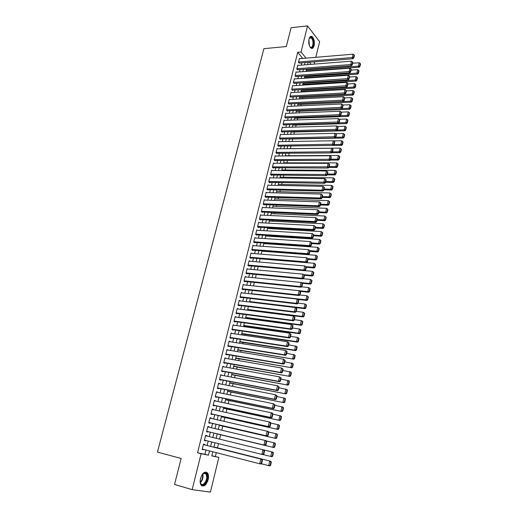<?xml version="1.0" encoding="UTF-8"?>
<svg xmlns="http://www.w3.org/2000/svg" width="518" height="518" viewBox="0 0 518 518"><rect width="100%" height="100%" fill="white"/><g stroke="black" fill="none" stroke-linecap="round" stroke-linejoin="round"><path stroke-width="0.78" d="M200.518 478.496C202.519 472.824 204.856 470.998 207.517 472.999C208.573 474.566 208.78 476.8 208.139 479.7C206.164 485.385 203.82 487.218 201.107 485.198C200.071 483.624 199.87 481.384 200.518 478.496M309.006 39.09C309.667 36.784 310.664 35.93 311.991 36.519C314.063 38.403 314.782 41.446 314.141 45.655C313.481 47.98 312.477 48.841 311.124 48.232C309.071 46.348 308.359 43.298 309.006 39.09M211.849 455.73L218.849 457.362L210.431 492.1L192.165 489.646L174.534 484.44L181.158 458.488L157.446 452.084L263.921 48.666L286.292 46.542L291.103 27.707L307.55 25.9L319.619 41.673L315.825 57.31M314.73 61.836L314.18 64.109M215.358 456.455L216.291 452.648M217.456 447.85L218.486 443.628M219.58 439.128L220.642 434.79M221.756 430.199L222.746 426.139M223.925 421.315L224.838 417.547M226.075 412.483L226.923 409.006M228.211 403.71L228.988 400.518M230.342 394.988L231.047 392.074M232.452 386.318L233.094 383.683M234.55 377.7L235.127 375.336M236.635 369.133L237.147 367.042M238.714 360.625L239.154 358.799M240.773 352.162L241.155 350.602M242.825 343.751L243.143 342.45M244.859 335.386L245.118 334.35M246.885 327.078L247.08 326.295M248.899 318.816L249.029 318.285M267.178 243.816L267.294 243.324M269.023 236.247L269.185 235.58M270.856 228.716L271.063 227.875M272.682 221.238L272.928 220.215M274.495 213.792L274.78 212.6M276.295 206.391L276.625 205.031M278.088 199.029L278.464 197.5M279.875 191.705L280.29 190.009M281.65 184.427L282.103 182.569M283.411 177.188L283.903 175.162M285.165 169.988L285.703 167.8M286.914 162.827L287.484 160.476M288.649 155.704L289.258 153.198M290.371 148.614L291.019 145.972M292.126 141.433L292.728 138.966M293.881 134.233L294.425 131.993M295.623 127.078L296.115 125.058M297.358 119.956L297.798 118.162M299.087 112.872L299.469 111.305M300.803 105.827L301.133 104.481M302.506 98.828L302.784 97.695M304.208 91.861L304.429 90.941M305.892 84.933L306.067 84.227M307.575 78.037L307.692 77.545M204.578 444.865L204.688 444.418L203.47 444.146L202.143 449.495L203.367 449.753L203.464 449.359M206.779 436.014L206.889 435.567L205.678 435.275L204.357 440.591L205.568 440.876L205.678 440.449M208.974 427.182L209.071 426.774L207.873 426.456L206.559 431.74L207.763 432.044L207.873 431.604M211.15 418.408L211.247 418.032L210.055 417.696L208.748 422.947L209.945 423.271L210.049 422.83M213.319 409.686L213.403 409.343L212.218 408.987L210.923 414.206L212.108 414.549L212.218 414.115M215.469 401.016L214.374 400.33L213.086 405.516L214.264 405.879L214.368 405.445M217.612 392.398L216.518 391.725L215.235 396.879L216.401 397.261L216.511 396.833M219.736 383.832L218.641 383.171L217.366 388.299L218.531 388.694L218.635 388.267M221.853 375.317L220.759 374.669L219.49 379.765L220.642 380.18L220.752 379.759M223.957 366.854L222.863 366.22L221.6 371.283L222.746 371.717L222.85 371.296M226.042 358.443L224.954 357.815L223.698 362.853L224.838 363.306L224.941 362.885M228.121 350.077L227.033 349.462L225.783 354.467L226.91 354.94L227.013 354.526M230.186 341.763L229.098 341.161L227.855 346.141L228.975 346.626L229.079 346.212M232.239 333.501L231.151 332.912L229.921 337.853L231.028 338.364L231.132 337.95M234.278 325.285L233.191 324.702L231.967 329.623L233.074 330.147L233.171 329.739M234.013 321.406L291.479 329.39L290.469 328.839L291.44 324.553L235.12 316.958L236.312 317.1L235.217 316.55L234.006 321.438L235.101 321.976L235.198 321.568M238.286 308.987L237.238 308.437L236.027 313.299L237.114 313.856L237.218 313.455M240.222 300.906L239.245 300.375L238.04 305.206L239.122 305.782L239.219 305.38M242.152 292.877L241.239 292.359L240.041 297.164L241.116 297.759L241.213 297.358M244.075 284.894L243.22 284.395L242.035 289.167L243.097 289.776L243.195 289.381M245.998 276.955L245.189 276.47L244.01 281.216L245.066 281.844L245.169 281.449M247.915 269.062L247.151 268.596L245.979 273.316L247.028 273.957L247.125 273.562M249.818 261.221L249.1 260.761L247.934 265.456L248.977 266.11L249.074 265.721M251.722 253.425L251.036 252.972L249.877 257.64L250.913 258.314L251.01 257.925M253.613 245.668L252.965 245.234L251.813 249.87L252.836 250.557L252.933 250.175M255.497 237.963L254.882 237.535L253.729 242.146L254.752 242.851L254.85 242.463M257.368 230.303L256.786 229.875L255.646 234.466L256.656 235.185L256.753 234.803M259.24 222.682L258.676 222.267L257.543 226.826L258.553 227.557L258.644 227.182M261.098 215.106L260.56 214.698L259.434 219.231L260.431 219.982L260.528 219.6M262.95 207.569L262.432 207.174L261.312 211.681L262.302 212.445L262.399 212.069M264.789 200.077L264.297 199.689L263.183 204.17L264.167 204.947L264.258 204.571M266.621 192.631L266.148 192.243L265.035 196.704L266.019 197.494L266.11 197.125M268.441 185.224L267.987 184.848L266.887 189.284L267.858 190.08L267.948 189.711M270.26 177.862L269.82 177.486L268.725 181.896L269.69 182.712L269.781 182.342M272.06 170.539L271.639 170.169L270.551 174.553L271.51 175.382L271.6 175.019M273.86 163.254L273.452 162.892L272.364 167.249L273.316 168.091L273.407 167.728M275.641 156.009L275.252 155.653L274.171 159.991L275.116 160.845L275.207 160.483M277.421 148.808L277.046 148.452L275.971 152.765L276.91 153.639L277 153.276M279.189 141.647L278.826 141.297L277.758 145.584L278.69 146.464L278.781 146.108M280.95 134.518L280.594 134.175L279.532 138.442L280.458 139.336L280.549 138.979M282.699 127.434L282.355 127.098L281.3 131.339L282.219 132.245L282.31 131.889M284.44 120.39L284.11 120.053L283.061 124.275L283.974 125.194L284.058 124.844M286.176 113.384L285.852 113.047L284.809 117.249L285.716 118.182L285.8 117.832M287.898 106.41L287.587 106.08L286.545 110.256L287.451 111.202L287.535 110.852M289.614 99.482L289.309 99.152L288.273 103.309L289.173 104.267L289.258 103.917M291.317 92.586L291.025 92.262L289.996 96.393L290.889 97.365L290.974 97.021M293.013 85.729L292.728 85.412L291.705 89.517L292.592 90.501L292.676 90.158M294.703 78.911L294.425 78.594L293.408 82.679L294.289 83.67L294.373 83.327M296.38 72.125L296.115 71.814L295.098 75.874L295.972 76.878L296.056 76.541M298.051 65.378L297.792 65.067L296.782 69.108L297.733 69.788M245.545 318.188L245.746 317.838M243.583 326.178L243.79 325.828M241.615 334.214L241.822 333.857M239.64 342.294L239.84 341.938M237.645 350.427L237.853 350.064M235.645 358.598L235.852 358.236M233.631 366.828L233.838 366.453M231.604 375.097L231.811 374.721M229.565 383.417L229.778 383.042M227.512 391.789L227.726 391.407M225.453 400.207L225.667 399.825M223.375 408.676L223.595 408.288M221.29 417.197L221.51 416.802M219.192 425.77L219.412 425.369M217.081 434.388L217.301 433.987M216.343 437.878L216.239 438.312M214.102 446.548L214.109 447.008M302.732 58.411L297.708 52.318L197.552 452.777L204.921 454.299L205.983 450.006M207.103 445.499L208.197 441.071M209.298 436.622L210.386 432.206M211.486 427.777L212.568 423.413M213.662 418.978L214.73 414.672M215.825 410.237L216.88 405.989M217.974 401.547L219.017 397.351M220.111 392.909L221.141 388.772M222.235 384.324L223.252 380.238M224.352 375.79L225.349 371.756M226.45 367.301L227.434 363.325M228.535 358.87L229.506 354.947M230.607 350.485L231.565 346.613M232.673 342.152L233.618 338.332M234.719 333.87L235.658 330.102M236.758 325.634L237.678 321.918M238.785 317.45L239.692 313.779M240.799 309.311L241.692 305.691M242.8 301.217L243.687 297.649M244.794 293.175L245.661 289.653M246.769 285.178L247.63 281.701M248.737 277.227L249.585 273.795M250.693 269.321L251.528 265.941M252.642 261.46L253.464 258.126M254.571 253.652L255.387 250.356M256.494 245.882L257.297 242.631M258.404 238.157L259.201 234.952M260.308 230.471L261.085 227.318M262.199 222.837L262.969 219.723M264.076 215.242L264.834 212.173M265.941 207.686L266.692 204.662M267.8 200.181L268.538 197.196M269.651 192.715L270.377 189.769M271.49 185.289L272.203 182.388M273.316 177.901L274.022 175.045M275.129 170.558L275.829 167.741M276.936 163.261L277.622 160.483M278.736 155.996L279.409 153.263M280.523 148.776L281.19 146.082M282.297 141.595L282.957 138.941M284.065 134.453L284.712 131.837M285.826 127.35L286.46 124.767M287.574 120.286L288.202 117.741M289.309 113.261L289.931 110.755M291.038 106.268L291.647 103.807M292.761 99.32L293.363 96.892M294.47 92.411L295.059 90.015M296.173 85.535L296.756 83.178M297.863 78.697L298.439 76.373M299.546 71.892L300.11 69.606M301.217 65.126L301.774 62.879M299.715 58.663L299.462 58.359L298.459 62.38L299.404 63.066M192.165 489.646L201.114 453.703L208.45 455.218L209.512 450.906M197.552 452.777L201.114 453.703M297.708 52.318L301.049 52.02L307.55 25.9M306.047 58.133L301.049 52.02M210.625 446.386L211.72 441.945M212.82 437.483L213.908 433.054M215.002 428.606L216.084 424.229M217.178 419.781L218.24 415.462M219.334 411.007L220.383 406.74M221.484 402.285L222.52 398.077M223.614 393.622L224.637 389.465M225.738 385.003L226.742 380.905M227.842 376.444L228.839 372.397M229.94 367.929L230.918 363.94M232.019 359.473L232.99 355.536M234.091 351.062L235.049 347.177M236.15 342.702L237.095 338.869M238.196 334.388L239.128 330.607M240.229 326.126L241.148 322.397M242.249 317.916L243.156 314.232M244.256 309.751L245.156 306.119M246.257 301.638L247.138 298.051M248.245 293.57L249.113 290.035M250.22 285.547L251.075 282.057M252.182 277.57L253.03 274.132M254.131 269.638L254.966 266.246M256.073 261.758L256.896 258.411M258.003 253.917L258.819 250.621M259.919 246.128L260.722 242.871M261.83 238.377L262.62 235.166M263.727 230.672L264.504 227.506M265.611 223.012L266.381 219.891M267.489 215.397L268.246 212.322M269.347 207.822L270.098 204.791M271.205 200.291L271.937 197.3M273.044 192.806L273.776 189.853M274.883 185.353L275.595 182.453M276.703 177.952L277.408 175.084M278.516 170.59L279.208 167.761M280.316 163.267L281.002 160.483M282.109 155.983L282.783 153.237M283.89 148.744L284.557 146.037M285.664 141.537L286.325 138.876M287.432 134.376L288.073 131.753M289.18 127.253L289.821 124.67M290.928 120.17L291.55 117.625M292.657 113.125L293.279 110.619M294.386 106.119L294.995 103.645M296.102 99.152L296.697 96.717M297.805 92.217L298.394 89.821M299.501 85.328L300.084 82.964M301.191 78.471L301.761 76.146M302.868 71.652L303.431 69.36M304.539 64.867L305.096 62.613M212.827 451.761L211.81 455.911L218.849 457.362M308.204 62.361L307.653 64.62M306.546 69.127L305.989 71.426M304.882 75.926L304.312 78.257M303.205 82.763L302.629 85.133M301.521 89.64L300.932 92.042M299.831 96.549L299.236 98.99M298.128 103.496L297.52 105.976M296.419 110.483L295.804 113.002M294.697 117.508L294.069 120.066M292.968 124.573L292.333 127.169M291.226 131.676L290.585 134.311M289.478 138.818L288.824 141.492M342.495 144.509L343.071 141.951L342.748 141.582L342.171 144.146L342.495 144.509L341.673 145.344L287.717 146.011L287.056 148.711M285.949 153.218L285.276 155.97M284.175 160.483L283.488 163.274M282.381 167.78L281.688 170.616M280.588 175.123L279.882 177.998M278.775 182.504L278.062 185.418M276.955 189.931L276.236 192.89M275.129 197.397L274.391 200.395M273.29 204.908L272.546 207.951M271.438 212.458L270.687 215.54M269.58 220.053L268.816 223.18M267.709 227.687L266.932 230.86M265.831 235.366L265.041 238.591M263.934 243.091L263.138 246.361M262.03 250.861L261.221 254.176M260.12 258.676L259.298 262.03M258.191 266.537L257.362 269.936M256.255 274.443L255.413 277.894M254.312 282.394L253.451 285.891M252.35 290.391L251.483 293.933M250.382 298.433L249.501 302.026M248.4 306.526L247.507 310.165M246.406 314.666L245.5 318.356M244.399 322.85L243.486 326.593M242.385 331.086L241.453 334.881M240.352 339.368L239.413 343.214M238.312 347.701L237.361 351.599M236.26 356.086L235.295 360.036M234.194 364.517L233.217 368.518M232.116 372.999L231.125 377.059M230.024 381.533L229.021 385.645M227.92 390.125L226.903 394.289M225.809 398.763L224.773 402.978M223.679 407.452L222.63 411.726M221.536 416.194L220.474 420.525M219.379 424.993L218.305 429.383M217.21 433.844L216.123 438.293L272.863 452.13L216.123 438.286M215.028 442.767L213.934 447.222M311.13 64.349L309.421 62.264M204.921 454.299L208.45 455.218M233.1 325.071L234.291 325.239M231.067 333.249L232.258 333.43M229.021 341.479L230.212 341.666M226.962 349.754L228.153 349.948M224.89 358.074L226.081 358.281M222.805 366.453L224.003 366.666M220.707 374.877L221.905 375.097M218.602 383.346L219.8 383.579M216.479 391.873L217.683 392.12M214.348 400.446L215.546 400.705M212.199 409.078L213.403 409.343M210.036 417.754L211.247 418.032M207.867 426.489L209.071 426.774M205.678 435.275L206.889 435.567M204.364 440.572L205.568 440.876M202.156 449.443L203.367 449.753M299.378 58.689L353.062 54.189L352.266 57.686L353.049 58.761L353.872 57.841L354.429 55.394L354.118 54.96L353.561 57.407L353.872 57.841M299.061 63.099L353.049 58.761M298.543 62.043L353.561 57.407M354.118 54.96L353.062 54.189M306.054 71.134L359.194 67.243L358.437 66.2L306.319 70.059M352.641 63.261L359.207 62.756L360.25 63.513L359.712 65.928L360.01 66.343L360.554 63.934L360.25 63.513M359.712 65.928L358.437 66.2L359.207 62.756M360.01 66.343L359.194 67.243M309.11 38.714L309.732 37.691C311.713 35.289 314.42 41.155 313.267 45.267C312.38 47.973 311.188 48.381 309.699 46.484M309.906 46.788L310.366 47.157C311.447 47.637 312.25 46.95 312.781 45.092C313.293 41.718 312.723 39.284 311.059 37.775L309.265 38.377M311.655 48.433L313.597 45.681C314.232 41.505 313.526 38.481 311.46 36.61L310.748 36.402M201.845 475.142L204.519 472.882C208.45 471.704 208.119 481.857 204.144 484.472C201.813 485.767 200.479 484.667 200.142 481.17M200.298 482.595L200.835 483.721C201.619 484.68 202.596 484.764 203.762 483.961C206.676 480.788 207.414 477.447 205.976 473.957L204.111 473.232L202.726 474.015M201.262 476.301L200.252 479.862M201.923 485.929L204.196 485.288C207.802 481.345 208.715 477.207 206.935 472.882L205.827 472.04M297.708 65.404L351.463 61.182L350.667 64.698L351.457 65.767L352.279 64.847L352.842 62.393L352.525 61.959L351.968 64.42L352.279 64.847M297.384 69.813L351.457 65.767M296.866 68.771L351.968 64.42M352.525 61.959L351.463 61.182M296.031 72.151L349.864 68.221L349.061 71.749L349.851 72.805L350.68 71.892L351.243 69.425L350.926 68.998L350.362 71.471L350.68 71.892M295.7 76.567L349.851 72.805M295.182 75.537L350.362 71.471M350.926 68.998L349.864 68.221M294.341 78.93L348.251 75.291L347.442 78.84L348.245 79.889L349.067 78.982L349.637 76.496L349.313 76.075L348.75 78.561L349.067 78.982M294.004 83.353L348.245 79.889M293.492 82.336L348.75 78.561M349.313 76.075L348.251 75.291M292.644 85.755L346.633 82.401L345.817 85.975L346.62 87.005L347.448 86.105L348.018 83.605L347.695 83.191L347.131 85.69L347.448 86.105M292.301 90.177L346.62 87.005M291.789 89.174L347.131 85.69M347.695 83.191L346.633 82.401M304.435 77.765L357.64 74.152L356.883 73.116L304.694 76.709M351.081 70.124L357.66 69.652L358.702 70.416L358.158 72.844L358.462 73.258L359.006 70.837L358.702 70.416M358.158 72.844L356.883 73.116L357.66 69.652M358.462 73.258L357.64 74.152M302.797 84.428L356.086 81.093L355.316 80.076L303.056 83.385M349.514 77.027L356.099 76.593L357.148 77.357L356.598 79.798L356.908 80.206L357.452 77.771L357.148 77.357M356.598 79.798L355.316 80.076L356.099 76.593M356.908 80.206L356.086 81.093M301.159 91.129L354.519 88.073L353.749 87.069L301.411 90.106M347.934 83.968L354.532 83.566L355.581 84.337L355.031 86.791L355.342 87.192L355.892 84.745L355.581 84.337M355.031 86.791L353.749 87.069L354.532 83.566M355.342 87.192L354.519 88.073M299.508 97.863L352.946 95.098L352.169 94.101L299.754 96.853M346.348 90.941L352.959 90.579L354.008 91.356L353.457 93.823L353.768 94.218L354.318 91.757L354.008 91.356M353.457 93.823L352.169 94.101L352.959 90.579M353.768 94.218L352.946 95.098M290.941 92.605L345.001 89.556L344.179 93.149L344.994 94.166L345.823 93.272L346.393 90.76L346.069 90.346L345.5 92.864L345.823 93.272M290.592 97.041L344.994 94.166M290.08 96.05L345.5 92.864M346.069 90.346L345.001 89.556M297.85 104.63L351.359 102.156L350.576 101.172L298.096 103.639M344.755 97.96L351.372 97.63L352.428 98.414L351.871 100.893L352.182 101.288L352.739 98.808L352.428 98.414M351.871 100.893L350.576 101.172L351.372 97.63M352.182 101.288L351.359 102.156M289.225 99.501L343.363 96.749L342.54 100.362L343.356 101.366L344.185 100.479L344.761 97.947L344.431 97.546L343.855 100.071L344.185 100.479M288.863 103.937L343.356 101.366M288.364 102.959L343.855 100.071M344.431 97.546L343.363 96.749M296.186 111.435L349.767 109.253L348.977 108.281L341.731 108.586M342.981 105.024L349.779 104.72L350.835 105.51L350.278 108.003L350.589 108.391L351.152 105.899L350.835 105.51M350.278 108.003L348.977 108.281L349.779 104.72M350.589 108.391L349.767 109.253M287.496 106.43L341.712 103.982L340.883 107.614L341.705 108.605L342.534 107.725L343.117 105.18L342.786 104.785L342.21 107.323L342.534 107.725M287.134 110.871L341.705 108.605M286.635 109.907L342.21 107.323M342.786 104.785L341.712 103.982M294.509 118.279L348.167 116.395L347.371 115.436L340.242 115.689M341.181 112.121L348.18 111.856L349.236 112.646L348.672 115.151L348.99 115.533L349.553 113.028L349.236 112.646M348.672 115.151L347.371 115.436L348.18 111.856M348.99 115.533L348.167 116.395M285.768 113.397L340.054 111.253L339.219 114.912L340.054 115.89L340.883 115.009L341.459 112.458L341.129 112.063L340.553 114.62L340.883 115.009M285.392 117.845L340.054 115.89M284.894 116.893L340.553 114.62M341.129 112.063L340.054 111.253M292.825 125.155L346.561 123.569L345.759 122.624L338.746 122.837M339.309 119.263L346.568 119.023L347.63 119.82L347.06 122.339L347.384 122.721L347.947 120.202L347.63 119.82M347.06 122.339L345.759 122.624L346.568 119.023M347.384 122.721L346.561 123.569M284.019 120.403L338.39 118.57L337.548 122.248L338.383 123.213L339.212 122.339L339.802 119.775L339.465 119.38L338.882 121.957L339.212 122.339M283.637 124.857L338.383 123.213M283.145 123.919L338.882 121.957M339.465 119.38L338.39 118.57M282.271 127.447L336.713 125.932L335.871 129.623L336.713 130.575L337.542 129.714L338.125 127.13L337.794 126.742L337.205 129.332L337.542 129.714M281.876 131.902L336.713 130.575M281.391 130.983L337.205 129.332M337.794 126.742L336.713 125.932M280.51 134.531L335.023 133.327L334.175 137.043L335.023 137.982L335.858 137.128L336.447 134.525L336.111 134.149L335.515 136.752L335.858 137.128M280.102 138.992L335.023 137.982M279.623 138.086L335.515 136.752M336.111 134.149L335.023 133.327M278.736 141.654L333.327 140.773L332.478 144.509L333.333 145.435L334.162 144.58L334.757 141.971L334.414 141.595L333.819 144.211L334.162 144.58M278.321 146.115L333.333 145.435M277.849 145.228L333.819 144.211M334.414 141.595L333.327 140.773M276.955 148.815L331.624 148.258L330.762 152.014L331.624 152.927L332.459 152.085L333.055 149.449L332.711 149.087L332.116 151.716L332.459 152.085M276.521 153.283L331.624 152.927M276.062 152.409L332.116 151.716M332.711 149.087L331.624 148.258M275.162 156.015L329.908 155.782L329.047 159.563L329.914 160.463L330.743 159.622L331.345 156.98L330.996 156.617L330.4 159.266L330.743 159.622M274.721 160.483L329.914 160.463M274.262 159.628L330.4 159.266M330.996 156.617L329.908 155.782M273.362 163.254L328.179 163.358L327.311 167.159L328.185 168.039L329.021 167.21L329.623 164.549L329.273 164.193L328.671 166.854L329.021 167.21M272.908 167.728L328.185 168.039M272.455 166.887L328.671 166.854M329.273 164.193L328.179 163.358M271.549 170.532L326.444 170.972L325.576 174.793L326.45 175.66L327.285 174.838L327.894 172.164L327.544 171.814L326.936 174.495L327.285 174.838M271.076 175.013L326.45 175.66M270.642 174.19L326.936 174.495M327.544 171.814L326.444 170.972M269.729 177.855L324.702 178.632L323.821 182.478L324.708 183.333L325.544 182.517L326.152 179.824L325.803 179.481L325.187 182.174L325.544 182.517M269.243 182.336L324.708 183.333M268.816 181.527L325.187 182.174M325.803 179.481L324.702 178.632M267.897 185.217L322.941 186.338L322.06 190.203L322.954 191.045L323.789 190.236L324.404 187.529L324.048 187.192L323.433 189.899L323.789 190.236M267.392 189.698L322.954 191.045M266.977 188.908L322.06 190.203L323.433 189.899M324.048 187.192L322.941 186.338M266.058 192.618L321.179 194.088L320.292 197.98L321.192 198.802L322.021 197.999L322.643 195.273L322.28 194.943L321.665 197.669L322.021 197.999M265.533 197.105L321.192 198.802M265.132 196.335L320.292 197.98L321.665 197.669M322.28 194.943L321.179 194.088M264.206 200.058L319.399 201.884L318.505 205.795L319.412 206.604L320.247 205.808L320.869 203.069L320.506 202.745L319.884 205.484L320.247 205.808M263.662 204.552L319.412 206.604M263.274 203.801L318.505 205.795L319.884 205.484M320.506 202.745L319.399 201.884M291.129 132.071L344.936 130.789L344.133 129.856L337.244 130.024M337.393 126.444L344.949 126.237L346.011 127.033L345.441 129.565L345.765 129.94L346.328 127.409L346.011 127.033M345.441 129.565L344.133 129.856L344.949 126.237M345.765 129.94L344.936 130.789M289.426 139.025L343.311 138.047L342.502 137.128L335.735 137.251M335.457 133.657L343.317 133.482L344.379 134.291L343.81 136.836L344.133 137.205L344.703 134.661L344.379 134.291M343.81 136.836L342.502 137.128L343.317 133.482M344.133 137.205L343.311 138.047M341.673 145.344L340.857 144.438L334.175 144.528M333.508 140.909L341.679 140.779L342.748 141.582M342.171 144.146L340.857 144.438L341.679 140.779M331.811 152.739L340.028 152.687L339.206 151.793L332.511 151.839M287.069 148.653L340.028 148.109L341.103 148.925L340.52 151.502L340.85 151.858L341.427 149.281L341.103 148.925M340.52 151.502L339.206 151.793L340.028 148.109M340.85 151.858L340.028 152.687M330.296 160.068L338.371 160.062L337.542 159.188L330.84 159.194M285.34 155.717L338.371 155.484L339.445 156.3L338.863 158.89L339.199 159.246L339.776 156.656L339.445 156.3M338.863 158.89L337.542 159.188L338.371 155.484M339.199 159.246L338.371 160.062M328.781 167.45L336.706 167.489L335.871 166.621L329.157 166.595M283.599 162.82L336.706 162.898L337.781 163.72L337.199 166.33L337.529 166.673L338.118 164.07L337.781 163.72M337.199 166.33L335.871 166.621L336.706 162.898M337.529 166.673L336.706 167.489M327.259 174.87L335.029 174.954L334.188 174.1L327.467 174.035M281.85 169.962L335.029 170.357L336.111 171.186L335.522 173.808L335.858 174.145L336.447 171.529L336.111 171.186M335.522 173.808L334.188 174.1L335.029 170.357M335.858 174.145L335.029 174.954M325.582 182.33L333.346 182.459L332.498 181.624L325.77 181.514M280.089 177.143L333.346 177.862L334.427 178.691L333.838 181.326L334.175 181.663L334.764 179.027L334.427 178.691M333.838 181.326L332.498 181.624L333.346 177.862M334.175 181.663L333.346 182.459M323.879 189.834L331.656 190.015L330.801 189.193L324.061 189.038M278.321 184.363L331.649 185.405L332.737 186.24L332.142 188.889L332.478 189.219L333.074 186.571L332.737 186.24M332.142 188.889L330.801 189.193L331.649 185.405M332.478 189.219L331.656 190.015M322.164 197.377L329.953 197.604L329.092 196.801L322.338 196.607M276.541 191.621L329.947 192.987L331.034 193.829L330.432 196.497L330.775 196.821L331.378 194.153L331.034 193.829M330.432 196.497L329.092 196.801L329.947 192.987M330.775 196.821L329.953 197.604M320.441 204.966L328.237 205.245L327.37 204.448L320.61 204.215M274.754 198.925L328.231 200.621L329.318 201.463L328.716 204.15L329.066 204.468L329.668 201.787L329.318 201.463M328.716 204.15L327.37 204.448L328.231 200.621M329.066 204.468L328.237 205.245M318.706 212.6L326.515 212.924L325.641 212.147L318.868 211.868M272.96 206.261L326.508 208.294L327.596 209.142L326.994 211.843L327.344 212.153L327.946 209.46L327.596 209.142M326.994 211.843L325.641 212.147L326.508 208.294M327.344 212.153L326.515 212.924M262.341 207.55L317.612 209.725L316.718 213.662L317.631 214.452L318.46 213.662L319.088 210.91L318.725 210.593L318.097 213.345L318.46 213.662M261.778 212.037L317.631 214.452M261.402 211.305L316.718 213.662L318.097 213.345M318.725 210.593L317.612 209.725M260.47 215.074L315.818 217.612L314.912 221.568L315.831 222.345L316.666 221.568L317.294 218.797L316.932 218.486L316.297 221.257L316.666 221.568M259.881 219.567L315.831 222.345M259.524 218.855L314.912 221.568L316.297 221.257M316.932 218.486L315.818 217.612M258.586 222.643L314.005 225.544L313.099 229.526L314.025 230.29L314.86 229.519L315.494 226.729L315.125 226.424L314.491 229.215L314.86 229.519M257.977 227.143L314.025 230.29M257.64 226.45L313.099 229.526L314.491 229.215M315.125 226.424L314.005 225.544M256.688 230.257L312.186 233.527L311.273 237.535L312.205 238.28L313.04 237.516L313.681 234.712L313.306 234.408L312.671 237.218L313.04 237.516M256.054 234.758L312.205 238.28M255.737 234.084L311.273 237.535L312.671 237.218M313.306 234.408L312.186 233.527M316.958 220.279L324.78 220.655L323.899 219.891L317.12 219.567M271.147 213.643L324.773 216.012L325.867 216.867L325.259 219.58L325.608 219.885L326.217 217.178L325.867 216.867M325.259 219.58L323.899 219.891L324.773 216.012M325.608 219.885L324.78 220.655M315.203 227.998L323.038 228.425L322.151 227.674L315.358 227.311M269.334 221.063L323.031 223.776L324.126 224.637L323.51 227.363L323.867 227.667L324.475 224.941L324.126 224.637M323.51 227.363L322.151 227.674L323.031 223.776M323.867 227.667L323.038 228.425M313.442 235.761L321.283 236.24L320.396 235.509L313.591 235.101M267.502 228.529L321.277 231.585L322.371 232.452L321.756 235.198L322.112 235.489L322.727 232.744L322.371 232.452M321.756 235.198L320.396 235.509L321.277 231.585M322.112 235.489L321.283 236.24M311.668 243.577L319.522 244.101L318.622 243.382L311.81 242.929M265.663 236.033L319.509 239.439L320.61 240.307L319.988 243.071L320.351 243.356L320.966 240.598L320.61 240.307M319.988 243.071L318.622 243.382L319.509 239.439M320.351 243.356L319.522 244.101M254.785 237.917L310.36 241.556L311.855 242.735L311.48 242.443L310.839 245.267L311.214 245.558L311.855 242.735M254.118 242.411L310.379 246.315L309.44 245.584L310.36 241.556L311.48 242.443M253.826 241.764L309.44 245.584L310.839 245.267M310.379 246.315L311.214 245.558M309.881 251.431L317.748 252.007L316.841 251.308L309.641 250.524L308.993 253.367L309.375 253.652L310.017 250.816L308.521 249.631L252.868 245.616M263.817 243.583L317.735 247.339L319.198 248.498L318.835 248.213L318.214 250.99L318.576 251.275L319.198 248.498M318.214 250.99L316.841 251.308L317.735 247.339L318.835 248.213M318.576 251.275L317.748 252.007M252.175 250.116L308.54 254.396L307.595 253.69L308.521 249.631L309.641 250.524M251.903 249.482L307.595 253.69L308.993 253.367M308.54 254.396L309.375 253.652M308.087 259.33L315.967 259.965L315.054 259.278L307.912 258.709M261.959 251.172L315.948 255.29L317.417 256.442L317.055 256.164L316.427 258.961L316.796 259.233L317.417 256.442M316.427 258.961L315.054 259.278L315.948 255.29L317.055 256.164M316.796 259.233L315.967 259.965M250.939 253.36L306.669 257.757L308.171 258.935L307.796 258.657L307.142 261.512L307.524 261.791L308.171 258.935M250.213 257.86L306.688 262.529L305.737 261.836L306.669 257.757L307.796 258.657M249.974 257.252L305.737 261.836L307.142 261.512M306.688 262.529L307.524 261.791M306.28 267.282L314.167 267.961L313.248 267.294L305.801 266.653M260.088 258.799L314.154 263.28L315.63 264.433L315.261 264.167L314.633 266.977L314.996 267.243L315.63 264.433M314.633 266.977L313.248 267.294L314.154 263.28L315.261 264.167M314.996 267.243L314.167 267.961M249.003 261.15L304.804 265.928L306.319 267.107L305.931 266.835L305.277 269.71L305.665 269.982L306.319 267.107M248.232 265.643L304.83 270.713L303.865 270.033L304.804 265.928L305.931 266.835M248.031 265.061L303.865 270.033L305.277 269.71M304.83 270.713L305.665 269.982M304.377 275.265L312.367 276.01L311.441 275.362L303.619 274.631M304.895 270.655L312.348 271.322L313.824 272.474L313.455 272.209L312.827 275.039L313.196 275.298L313.824 272.474M312.827 275.039L311.441 275.362L312.348 271.322L313.455 272.209M313.196 275.298L312.367 276.01M247.054 268.984L302.926 274.151L304.448 275.33L304.06 275.064L303.406 277.959L303.794 278.218L304.448 275.33M246.244 273.478L302.959 278.943L301.988 278.283L302.926 274.151L304.06 275.064M246.076 272.921L301.988 278.283L303.406 277.959M302.959 278.943L303.794 278.218M302.221 283.275L310.547 284.104L309.615 283.469L301.379 282.653M303.231 278.71L310.528 279.409L312.017 280.562L311.642 280.303L311.007 283.152L311.376 283.404L312.017 280.562M311.007 283.152L309.615 283.469L310.528 279.409L311.642 280.303M311.376 283.404L310.547 284.104M245.092 276.865L301.042 282.427L302.57 283.605L302.182 283.346L301.515 286.253L301.91 286.512L302.57 283.605M244.237 281.352L301.075 287.225L300.097 286.584L301.042 282.427L302.182 283.346M244.107 280.821L300.097 286.584L301.515 286.253M301.075 287.225L301.91 286.512M300.032 291.323L308.722 292.249L307.783 291.634L253.464 285.852M301.554 286.81L308.702 287.548L310.191 288.694L309.816 288.448L309.175 291.31L309.55 291.556L310.191 288.694M309.175 291.31L307.783 291.634L308.702 287.548L309.816 288.448M309.55 291.556L308.722 292.249M243.123 284.79L299.145 290.753L300.68 291.925L300.285 291.673L299.618 294.6L300.013 294.852L300.68 291.925M242.21 289.271L299.177 295.558L298.193 294.93L299.145 290.753L300.285 291.673M242.133 288.772L298.193 294.93L299.618 294.6M299.177 295.558L300.013 294.852M297.675 299.398L306.883 300.44L305.937 299.838L251.547 293.68M299.877 294.962L306.863 295.733L308.359 296.879L307.983 296.639L307.336 299.514L307.711 299.754L308.359 296.879M307.336 299.514L305.937 299.838L306.863 295.733L307.983 296.639M307.711 299.754L306.883 300.44M241.135 292.761L297.235 299.126L298.776 300.298L298.381 300.051L297.708 302.998L298.103 303.237L298.776 300.298M240.171 297.235L297.274 303.936L296.277 303.328L297.235 299.126L298.381 300.051M240.145 296.762L296.277 303.328L297.708 302.998M297.274 303.936L298.103 303.237M249.508 301.994L305.037 308.683L304.079 308.1L249.618 301.554M298.122 303.159L305.011 303.962L306.514 305.115L306.132 304.875L305.484 307.77L305.866 308.003L306.514 305.115M305.484 307.77L304.079 308.1L305.011 303.962L306.132 304.875M305.866 308.003L305.037 308.683M239.141 300.777L295.318 307.55L296.859 308.722L296.464 308.482L295.791 311.447L296.186 311.681L296.859 308.722M238.105 305.244L295.351 312.367L294.353 311.784L295.318 307.55L296.464 308.482M238.144 304.804L294.353 311.784L295.791 311.447M295.351 312.367L296.186 311.681M247.578 309.887L303.179 316.971L302.214 316.407L247.675 309.473M296.251 311.396L303.147 312.244L304.111 312.82L304.655 313.396L304.273 313.163L303.619 316.077L304.008 316.304L304.655 313.396M303.619 316.077L302.214 316.407L303.147 312.244L304.273 313.163M304.008 316.304L303.179 316.971M237.14 308.845L293.389 316.025L294.936 317.197L294.535 316.964L293.855 319.949L294.256 320.176L294.936 317.197M236.027 313.299L293.421 320.856L292.417 320.286L293.389 316.025L294.535 316.964M236.13 312.891L292.417 320.286L293.855 319.949M293.421 320.856L294.256 320.176M245.629 317.825L301.308 325.31L300.336 324.767L245.726 317.437M294.373 319.677L301.275 320.577L302.24 321.134L302.79 321.723L302.408 321.503L301.748 324.43L302.136 324.65L302.79 321.723M301.748 324.43L300.336 324.767L301.275 320.577L302.408 321.503M302.136 324.65L301.308 325.31M292.592 325.498L291.44 324.553L292.994 325.725L292.592 325.498L291.912 328.503L292.314 328.723L292.994 325.725M234.104 321.031L290.469 328.839L291.912 328.503M291.479 329.39L292.314 328.723M243.674 325.809L299.423 333.702L298.446 333.171L243.764 325.446M292.476 328.011L299.391 328.962L300.369 329.5L300.913 330.108L300.524 329.888L299.864 332.841L300.252 333.048L300.913 330.108M299.864 332.841L298.446 333.171L299.391 328.962L300.524 329.888M300.252 333.048L299.423 333.702M233.087 325.116L289.484 333.139L291.045 334.304L290.637 334.084L289.95 337.108L290.358 337.322L291.045 334.304M231.98 329.565L289.523 337.982L288.507 337.445L289.484 333.139L290.637 334.084M232.07 329.208L288.507 337.445L289.95 337.108M289.523 337.982L290.358 337.322M241.705 333.845L297.533 342.145L296.549 341.634L241.789 333.508M290.572 336.396L297.5 337.399L298.478 337.917L299.022 338.539L298.633 338.332L297.967 341.297L298.362 341.498L299.022 338.539M297.967 341.297L296.549 341.634L297.5 337.399L298.633 338.332M298.362 341.498L297.533 342.145M231.047 333.32L287.516 341.77L289.083 342.935L288.675 342.728L287.982 345.765L288.396 345.972L289.083 342.935M229.94 337.768L287.561 346.62L286.532 346.108L287.516 341.77L288.675 342.728M230.024 337.445L286.532 346.108L287.982 345.765M287.561 346.62L288.396 345.972M239.73 341.919L295.629 350.634L294.632 350.142L239.808 341.608M288.656 344.826L296.581 346.387L297.125 347.021L296.73 346.82L296.063 349.805L296.458 350L297.125 347.021M296.063 349.805L294.632 350.142L295.59 345.882L296.73 346.82M296.458 350L295.629 350.634M228.995 341.576L285.541 350.459L287.108 351.625L286.7 351.424L286.001 354.48L286.415 354.675L287.108 351.625M227.888 346.024L285.58 355.316L284.544 354.824L285.541 350.459L286.7 351.424M227.959 345.72L284.544 354.824L286.001 354.48M285.58 355.316L286.415 354.675M237.736 350.045L293.712 359.181L237.807 349.76M286.726 353.308L294.671 354.901L295.208 355.555L294.813 355.361L294.14 358.365L294.541 358.553L295.208 355.555M294.14 358.365L292.709 358.702L293.674 354.416L294.813 355.361M294.541 358.553L293.712 359.181M226.929 349.883L283.547 359.201L285.127 360.36L284.706 360.172L284.006 363.241L284.427 363.435L285.127 360.36M225.822 354.325L283.592 364.07L282.543 363.591L283.547 359.201L284.706 360.172M225.887 354.053L282.543 363.591L284.006 363.241M283.592 364.07L284.427 363.435M235.735 358.216L291.783 367.774L235.8 357.957M284.79 361.849L292.748 363.474L293.285 364.141L292.884 363.96L292.21 366.977L292.612 367.158L293.285 364.141M292.21 366.977L290.773 367.32L291.744 363.008L292.884 363.96M292.612 367.158L291.783 367.774M224.851 358.236L281.539 368L283.126 369.159L282.705 368.971L281.999 372.066L282.42 372.248L283.126 369.159M223.744 362.678L281.591 372.869L280.536 372.416L281.539 368L282.705 368.971M223.802 362.432L280.536 372.416L281.999 372.066M281.591 372.869L282.42 372.248M233.722 366.433L289.84 376.424L233.78 366.2M282.834 370.435L290.812 372.092L291.349 372.779L290.948 372.604L290.268 375.641L290.669 375.815L291.349 372.779M290.268 375.641L288.83 375.99L289.802 371.646L290.948 372.604M290.669 375.815L289.84 376.424M222.759 366.64L279.526 376.851L281.112 378.004L280.691 377.829L279.985 380.944L280.406 381.118L281.112 378.004M221.652 371.076L279.571 381.727L278.509 381.3L279.526 376.851L280.691 377.829M221.71 370.862L278.509 381.3L279.985 380.944M279.571 381.727L280.406 381.118M231.701 374.702L287.891 385.127L231.747 374.495M280.873 379.072L288.869 380.769L289.407 381.475L288.999 381.306L288.312 384.362L288.72 384.531L289.407 381.475M288.312 384.362L286.868 384.706L287.846 380.341L288.999 381.306M288.72 384.531L287.891 385.127M220.655 375.09L277.493 385.755L279.092 386.914L278.665 386.745L277.952 389.879L278.38 390.041L279.092 386.914M219.548 379.526L277.544 390.643L276.476 390.229L277.493 385.755L278.665 386.745M219.6 379.338L276.476 390.229L277.952 389.879M277.544 390.643L278.38 390.041M229.662 383.022L285.93 393.881L229.707 382.841M278.898 387.768L286.907 389.497L287.445 390.222L287.037 390.054L286.344 393.136L286.758 393.291L287.445 390.222M286.344 393.136L284.894 393.486L285.884 389.089L287.037 390.054M286.758 393.291L285.93 393.881M218.538 383.598L275.453 394.722L277.052 395.875L276.625 395.713L275.906 398.866L276.34 399.022L277.052 395.875M217.437 388.027L275.505 399.618L274.423 399.223L275.453 394.722L276.625 395.713M217.476 387.872L274.423 399.223L275.906 398.866M275.505 399.618L276.34 399.022M227.616 391.381L283.948 402.687L227.648 391.232M276.91 396.516L284.939 398.277L285.47 399.022L285.062 398.866L284.363 401.962L284.777 402.11L285.47 399.022M284.363 401.962L282.912 402.311L283.903 397.889L285.062 398.866M284.777 402.11L283.948 402.687M216.407 392.152L273.394 403.742L275.006 404.888L274.572 404.739L273.854 407.912L274.287 408.061L275.006 404.888M215.307 396.581L273.452 408.644L272.364 408.275L273.394 403.742L274.572 404.739M215.339 396.451L272.364 408.275L273.854 407.912M273.452 408.644L274.287 408.061M225.55 399.799L281.96 411.551L225.583 399.669M274.909 405.316L282.957 407.116L283.488 407.873L283.074 407.724L282.375 410.839L282.789 410.988L283.488 407.873M282.375 410.839L280.918 411.195L281.915 406.747L283.074 407.724M282.789 410.988L281.96 411.551M214.271 400.764L271.328 412.82L272.416 413.176L272.941 413.966L272.507 413.824L271.782 417.016L272.215 417.158L272.941 413.966M213.163 405.186L271.38 417.728L270.286 417.378L271.328 412.82L272.507 413.824M213.189 405.082L270.286 417.378L271.782 417.016M271.38 417.728L272.215 417.158M223.478 408.262L279.96 420.474L223.504 408.165M272.895 414.167L280.963 416.006L281.494 416.783L281.073 416.647L280.368 419.781L280.788 419.917L281.494 416.783M280.368 419.781L278.911 420.137L279.914 415.656L281.073 416.647M280.788 419.917L279.96 420.474M212.115 409.421L269.243 421.95L270.344 422.293L270.869 423.096L270.428 422.96L269.697 426.178L270.137 426.308L270.869 423.096M211.014 413.843L269.302 426.871L268.201 426.541L269.243 421.95L270.428 422.96M211.033 413.772L268.201 426.541L269.697 426.178M269.302 426.871L270.137 426.308M221.393 416.776L277.946 429.448L221.413 416.705M270.849 423.076L278.956 424.954L279.487 425.744L279.06 425.615L278.354 428.768L278.781 428.898L279.487 425.744M278.354 428.768L276.884 429.131L277.901 424.624L279.06 425.615M278.781 428.898L277.946 429.448M209.945 418.136L268.259 431.462L268.777 432.29L268.337 432.161L267.599 435.398L268.046 435.521L268.777 432.29M208.845 422.552L267.21 436.072L266.097 435.761L267.152 431.144L268.337 432.161M208.858 422.507L266.097 435.761L267.599 435.398M267.21 436.072L268.046 435.521M219.295 425.343L275.926 438.474L219.308 425.297M268.589 431.986L276.936 433.954L277.46 434.77L277.039 434.647L276.327 437.82L276.754 437.937L277.46 434.77M276.327 437.82L274.851 438.183L275.874 433.65L277.039 434.647M276.754 437.937L275.926 438.474M207.763 426.897L266.161 440.695L266.679 441.537L266.233 441.42L265.488 444.677L265.935 444.787L266.679 441.537M206.663 431.313L265.106 445.331L263.979 445.046L265.041 440.397L266.233 441.42M206.669 431.3L263.979 445.046L265.488 444.677M265.106 445.331L265.935 444.787M217.184 433.961L273.886 447.565L217.191 433.942M266.317 440.954L274.909 443.013L275.427 443.842L275 443.732L274.281 446.924L274.715 447.034L275.427 443.842M274.281 446.924L272.805 447.287L273.834 442.728L275 443.732M274.715 447.034L273.886 447.565M205.568 435.716L264.044 449.98L205.568 435.716M263.817 454.118L262.982 454.649L261.855 454.39L262.917 449.708L264.109 450.738L263.364 454.014L263.817 454.118L264.562 450.848L264.109 450.738M204.468 440.145L261.855 454.39L263.364 454.014M264.044 449.98L264.562 450.848M272.662 456.19L273.381 452.978L272.947 452.874L272.228 456.086L272.662 456.19L271.833 456.708L263.118 454.564M272.228 456.086L270.746 456.455L271.775 451.864L272.947 452.874M273.381 452.978L272.863 452.13M203.36 444.593L261.92 459.33L203.373 444.561M261.681 463.506L260.852 464.031L259.712 463.785L260.781 459.077L261.978 460.113L261.227 463.416L261.681 463.506L262.432 460.217L261.978 460.113M202.253 449.048L259.712 463.785L261.227 463.416M261.92 459.33L262.432 460.217M270.597 465.404L271.322 462.173L270.888 462.075L270.163 465.306L270.597 465.404L269.768 465.909L261.253 463.778M213.986 447.008L270.804 461.298L213.992 446.982M270.163 465.306L268.674 465.676L269.71 461.059L270.888 462.075M271.322 462.173L270.804 461.298M308.877 39.705L309.363 45.409M309.091 44.755L308.767 40.54M202.816 473.931C203.49 477.272 202.661 480.199 200.336 482.718M200.233 482.219C202.195 479.914 202.939 477.272 202.467 474.294M309.499 38.079L309.732 37.691M309.673 37.918L311.059 37.775M204.111 473.232L204.519 472.882M203.768 473.342L205.976 473.957"/></g></svg>
